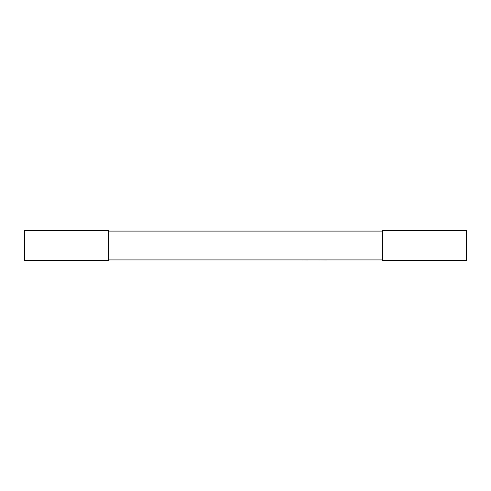 <?xml version="1.0" encoding="UTF-8"?>
<svg xmlns="http://www.w3.org/2000/svg" width="491" height="491" viewBox="0 0 491 491"><rect width="100%" height="100%" fill="white"/><g stroke="black" fill="none" stroke-linecap="round" stroke-linejoin="round"><path stroke-width="0.74" d="M382.391 259.911L108.609 259.911M382.391 231.089L108.609 231.089M466.45 230.488L382.391 230.488L382.391 260.512L466.45 260.512L466.45 230.488M108.609 230.488L24.55 230.488L24.55 260.512L108.609 260.512L108.609 230.488M308.072 259.972L303.205 259.911M303.205 259.972L301.627 259.911M308.569 259.911L317.714 259.911M354.263 259.911L326.724 259.911M326.447 259.972L320.157 259.911M318.751 259.972L319.733 259.911M320.157 259.972L319.733 259.972M365.93 259.911L354.938 259.911M291.629 259.911L236.239 259.911"/></g></svg>
